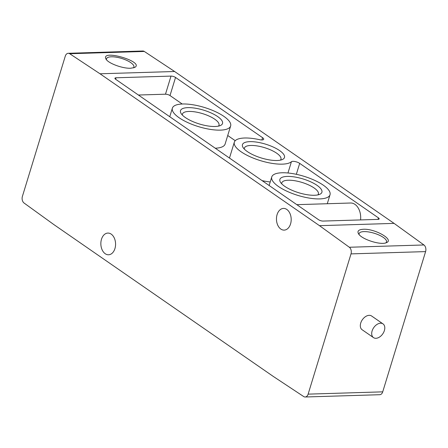 <?xml version="1.0" encoding="UTF-8"?>
<svg xmlns="http://www.w3.org/2000/svg" width="448" height="448" viewBox="0 0 448 448"><rect width="100%" height="100%" fill="white"/><g stroke="black" fill="none" stroke-linecap="round" stroke-linejoin="round"><path stroke-width="0.67" d="M215.258 148.215A30.464 10.024 17 0 0 225.103 144.071L230.642 125.972A30.464 10.024 17 0 0 204.439 107.475A30.464 10.024 17 0 0 172.374 108.153A30.464 10.024 17 0 0 179.127 117.751A30.464 10.024 17 0 0 220.388 130.133A30.464 10.024 17 0 0 230.642 125.972M262.08 180.617A30.464 10.024 17 0 0 270.217 181.961M235.228 140.694L227.724 135.503M182.218 104.009L170.005 95.553A3.343 1.098 17 0 0 165.48 94.198L138.404 95.026M305.872 197.462A30.464 10.024 17 0 0 319.771 198.906A30.464 10.024 17 0 0 330.025 194.746A30.464 10.024 17 0 0 303.822 176.254A30.464 10.024 17 0 0 271.757 176.932A30.464 10.024 17 0 0 305.872 197.462M65.279 56.151L22.4 196.398A5.012 3.399 -91.8 0 0 24.069 203.034L53.911 224.616L273.381 376.499L303.694 396.553A5.012 3.399 -91.8 0 0 305.172 396.995A5.012 3.399 -91.8 0 0 308.129 394.139L351.008 253.887A5.012 3.399 -91.8 0 0 349.339 247.251L319.497 225.674L394.089 223.384L174.619 71.501L144.306 51.447A5.012 3.399 -91.8 0 0 142.828 51.005L68.23 53.29A5.012 3.399 -91.8 0 0 65.279 56.151M305.172 396.995L379.77 394.71A5.012 3.399 -91.8 0 0 382.721 391.849L425.6 251.602A5.012 3.399 -91.8 0 0 423.931 244.966L394.089 223.384M373.498 337.618L362.113 329.734A8.35 5.488 -55.3 0 1 360.73 323.058A8.35 5.488 -55.3 0 1 371.616 316.002L383.001 323.882A8.35 5.488 124.7 0 0 373.738 327.628A8.35 5.488 124.7 0 0 373.498 337.618A8.35 5.488 124.7 0 0 384.384 330.562A8.35 5.488 124.7 0 0 383.001 323.882M363.35 229.27C374.976 228.542 394.363 239.674 386.562 242.598C381.13 245.588 361.39 239.327 358.473 233.694C357.073 231.022 358.697 229.544 363.35 229.27M279.608 150.578A21.974 7.23 -163 0 1 282.425 159.505A21.974 7.23 -163 0 1 261.352 157.993A21.974 7.23 -163 0 1 243.034 147.465A21.974 7.23 -163 0 1 253.747 141.77A21.974 7.23 -163 0 1 279.608 150.578M116.049 77.784A3.343 1.098 17 0 0 114.923 78.243A3.343 1.098 17 0 0 115.668 79.29L318.573 219.716A3.343 1.098 17 0 0 323.098 221.071L378.062 219.386A3.343 1.098 17 0 0 379.187 218.932A3.343 1.098 17 0 0 378.448 217.879L299.684 163.374A5.012 1.646 17 0 0 295.053 161.549A5.012 1.646 17 0 0 291.407 161.734A30.464 10.024 17 0 1 257.594 159.712A30.464 10.024 17 0 1 234.332 142.167A30.464 10.024 17 0 1 259.543 139.681A5.012 1.646 17 0 0 263.693 139.272A5.012 1.646 17 0 0 262.578 137.693L175.538 77.454A3.343 1.098 17 0 0 171.013 76.098L116.049 77.784L115.601 79.246M319.497 225.674L100.022 73.786L174.619 71.501M130.659 68.236C122.651 68.662 108.259 63.342 106.03 59.13C100.055 48.563 145.673 61.992 134.534 67.525L130.659 68.236M100.022 73.786L69.714 53.738A5.012 3.399 -91.8 0 0 68.23 53.29M114.94 248.578A10.858 7.364 -91.8 0 0 107.878 233.072A10.858 7.364 -91.8 0 0 100.856 244.149A10.858 7.364 -91.8 0 0 108.545 254.772A10.858 7.364 -91.8 0 0 114.94 248.578M290.556 223.922A10.858 7.364 -91.8 0 0 283.494 208.41A10.858 7.364 -91.8 0 0 276.466 219.486A10.858 7.364 -91.8 0 0 284.161 230.115A10.858 7.364 -91.8 0 0 290.556 223.922M296.817 204.663L350.622 203.011A14.196 9.626 88.2 0 1 360.556 219.923M317.033 185.343A21.974 7.23 -163 0 1 319.85 194.275A21.974 7.23 -163 0 1 298.777 192.758A21.974 7.23 -163 0 1 280.454 182.23A21.974 7.23 -163 0 1 291.166 176.54A21.974 7.23 -163 0 1 317.033 185.343M217.65 116.57A21.974 7.23 -163 0 1 220.466 125.496A21.974 7.23 -163 0 1 199.394 123.978A21.974 7.23 -163 0 1 181.07 113.45A21.974 7.23 -163 0 1 191.783 107.761A21.974 7.23 -163 0 1 217.65 116.57M359.156 234.606A14.308 4.71 -163 0 1 359.139 233.559A14.308 4.71 -163 0 1 363.95 231.61A14.308 4.71 -163 0 1 383.331 237.423A14.308 4.71 -163 0 1 386.501 241.926A14.308 4.71 -163 0 1 385.767 242.889M106.585 59.875A14.308 4.71 -163 0 1 106.54 58.75A14.308 4.71 -163 0 1 116.155 57.154A14.308 4.71 -163 0 1 130.732 62.608A14.308 4.71 -163 0 1 133.902 67.116A14.308 4.71 -163 0 1 133.375 67.911M244.339 149.1A19.118 6.289 -163 0 1 244.395 148.07A19.118 6.289 -163 0 1 257.242 145.942A19.118 6.289 -163 0 1 276.718 153.227A19.118 6.289 -163 0 1 280.958 159.247A19.118 6.289 -163 0 1 280.426 160.138M281.758 183.87A19.118 6.289 -163 0 1 281.82 182.834A19.118 6.289 -163 0 1 294.666 180.706A19.118 6.289 -163 0 1 314.143 187.992A19.118 6.289 -163 0 1 318.382 194.012A19.118 6.289 -163 0 1 317.85 194.902M182.375 115.091A19.118 6.289 -163 0 1 182.437 114.055A19.118 6.289 -163 0 1 195.283 111.927A19.118 6.289 -163 0 1 214.76 119.213A19.118 6.289 -163 0 1 218.999 125.233A19.118 6.289 -163 0 1 218.467 126.123M308.129 394.139L382.721 391.849M351.008 253.887L425.6 251.602M349.339 247.251L423.931 244.966M69.714 53.738L144.306 51.447M165.48 94.198L171.013 76.098M377.983 219.391L378.448 217.879M296.341 174.311L299.684 163.374M287.969 172.995L291.407 161.734M261.89 139.961L262.578 137.693M170.005 95.553L175.538 77.454M327.275 203.728L330.025 194.746M269.136 185.5L271.757 176.932M229.477 158.054L234.332 142.167M169.753 116.721L172.374 108.153"/></g></svg>
